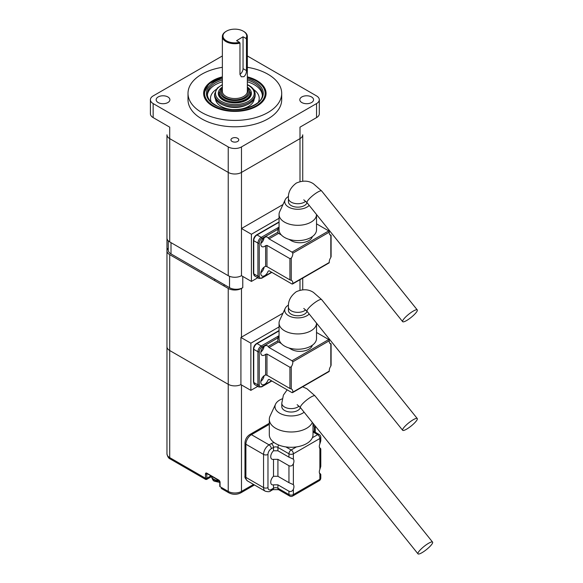 <?xml version="1.0" encoding="UTF-8"?>
<svg xmlns="http://www.w3.org/2000/svg" width="583" height="583" viewBox="0 0 583 583"><rect width="100%" height="100%" fill="white"/><g stroke="black" fill="none" stroke-linecap="round" stroke-linejoin="round"><path stroke-width="0.87" d="M237.616 138.273A3.906 2.252 0 0 0 233.36 137.785A3.906 2.252 0 0 0 230.948 139.862A3.906 2.252 0 0 0 232.092 141.458A3.906 2.252 0 0 0 236.348 141.946A3.906 2.252 0 0 0 238.76 139.862A3.906 2.252 0 0 0 237.616 138.273M222.363 76.847A31.227 18.029 0 0 0 203.627 93.375A31.227 18.029 0 0 0 212.773 106.121A31.227 18.029 0 0 0 246.806 110.027A31.227 18.029 0 0 0 266.081 93.375A31.227 18.029 0 0 0 256.935 80.622A31.227 18.029 0 0 0 247.345 76.847M311.541 96.946A6.872 3.964 0 0 0 304.049 96.086A6.872 3.964 0 0 0 299.808 99.744A6.872 3.964 0 0 0 301.819 102.55A6.872 3.964 0 0 0 309.311 103.41A6.872 3.964 0 0 0 313.552 99.744A6.872 3.964 0 0 0 311.541 96.946M167.882 96.946A6.872 3.964 0 0 0 160.398 96.086A6.872 3.964 0 0 0 156.157 99.744A6.872 3.964 0 0 0 158.168 102.55A6.872 3.964 0 0 0 165.659 103.41A6.872 3.964 0 0 0 169.901 99.744A6.872 3.964 0 0 0 167.882 96.946M222.363 67.307A46.844 27.044 0 0 0 188.01 93.375A46.844 27.044 0 0 0 201.733 112.497A46.844 27.044 0 0 0 252.782 118.356A46.844 27.044 0 0 0 281.698 93.375A46.844 27.044 0 0 0 267.976 74.252A46.844 27.044 0 0 0 247.345 67.307M188.01 93.375L188.01 99.744A46.844 27.044 0 0 0 201.733 118.874A46.844 27.044 0 0 0 252.782 124.733A46.844 27.044 0 0 0 281.698 99.744L281.698 93.375M279.053 218.297L251.419 234.249L251.419 281.421L241.479 275.686A9.372 5.407 180 0 1 228.23 275.686L169.711 241.901L169.711 138.63L228.23 172.415A9.372 5.407 0 0 0 241.479 172.415A9.372 5.407 180 0 1 228.23 172.415L169.711 138.63A9.372 5.407 180 0 1 166.964 134.804A9.372 5.407 0 0 0 169.711 138.63L169.711 127.16L153.147 117.598A9.372 5.407 180 0 1 150.407 113.772L150.407 99.744A9.372 5.407 0 0 0 153.147 103.57L228.23 146.916A9.372 5.407 0 0 0 241.479 146.916L316.554 103.57A9.372 5.407 0 0 0 319.302 99.744A9.372 5.407 0 0 0 316.554 95.925L247.345 55.961M222.363 55.961L153.147 95.925A9.372 5.407 0 0 0 150.407 99.744M319.302 99.744L319.302 113.772A9.372 5.407 180 0 1 316.554 117.598L299.997 127.16L299.997 130.986M241.479 146.916L241.479 172.415L299.997 138.63A9.372 5.407 0 0 0 302.737 134.804A9.372 5.407 180 0 1 299.997 138.63L299.997 127.16M282.981 204.553L241.479 228.514L241.479 275.686M251.419 234.249L241.479 228.514L241.479 172.415L299.997 138.63L299.997 181.568M251.419 281.421L257.773 277.756M169.711 241.901A9.372 5.407 180 0 1 166.964 238.075L166.964 134.804M243.497 31.307A12.491 7.215 180 0 1 243.687 31.409A12.491 7.215 180 0 1 247.345 36.51A12.491 7.215 180 0 1 246.456 39.185L246.456 70.55C246.492 73.115 245.625 75.163 243.869 76.686L241.289 76.788L239.97 74.449L239.97 43.091A12.491 7.215 180 0 1 226.211 41.721A12.491 7.215 180 0 1 222.363 36.51A12.491 7.215 180 0 1 226.022 31.409A12.491 7.215 180 0 1 226.248 31.285M226.641 40.948A11.864 6.85 0 0 0 239.482 42.311L236.574 40.701L243.053 36.795L245.968 38.405A11.864 6.85 0 0 0 243.242 31.154A11.864 6.85 0 0 0 243.067 31.052A11.864 6.85 0 0 0 226.459 31.154A11.864 6.85 0 0 0 226.641 40.948M239.97 43.091L239.482 42.311M245.968 38.405L246.456 39.185M239.97 74.34A4.686 2.645 119 0 0 243.053 68.663L243.053 36.795M168.261 248.081A9.372 5.407 0 0 0 166.964 250.828A9.372 5.407 0 0 0 169.711 254.647L169.711 350.521A9.372 5.407 180 0 1 166.964 346.703A9.372 5.407 0 0 0 169.711 350.521L228.23 384.306A9.372 5.407 0 0 0 240.925 384.605A9.372 5.407 180 0 1 228.23 384.306L228.23 288.432A9.372 5.407 0 0 0 241.479 288.432L242.776 287.689A9.372 5.407 180 0 1 229.527 287.689L229.527 276.313M220.061 486.688L219.784 486.302A0.94 0.539 0 0 0 220.061 486.688L228.23 491.403L228.23 384.306L169.711 350.521L169.711 457.619L205.486 478.271L205.486 473.935A1.873 1.079 -120 0 1 206.812 473.17L218.734 480.057A1.873 1.079 -120 0 1 220.061 482.352L220.061 486.688M207.198 473.709L206.812 473.935L206.812 478.271C206.768 479.671 206.55 479.802 206.149 478.65C205.748 479.802 205.529 479.671 205.486 478.271A0.94 0.539 180 0 0 206.812 478.271L210.951 475.881M287.149 389.823L283.389 395.128L281.793 403.203L281.793 406.621A9.372 5.407 0 0 0 287.579 411.62A9.372 5.407 0 0 0 297.789 410.447A9.372 5.407 0 0 0 300.391 407.553M428.607 543.269A9.372 1.982 141.2 0 0 420.882 549.259A9.372 1.982 141.2 0 0 417.989 553.85A9.372 1.982 141.2 0 0 421.983 552.691A9.372 1.982 141.2 0 0 429.7 546.701A9.372 1.982 141.2 0 0 432.593 542.11A9.372 1.982 141.2 0 0 428.607 543.269M282.223 398.838A16.178 9.343 0 0 0 275.533 404.216A16.178 9.343 0 0 0 279.723 413.223A16.178 9.343 0 0 0 304.129 412.203M312.364 422.449A21.863 12.622 180 0 1 296.98 431.537A21.863 12.622 180 0 1 275.708 428.294A21.863 12.622 180 0 1 269.302 419.366A21.863 12.622 180 0 1 270.038 416.124L275.533 404.216M269.302 419.366L269.302 434.67A21.863 12.622 0 0 0 274.214 442.643A21.863 12.622 0 0 0 275.708 443.59A21.863 12.622 0 0 0 285.874 446.913A21.863 12.622 0 0 0 296.448 446.913A21.863 12.622 0 0 0 312.371 437.724A21.863 12.622 0 0 0 313.02 434.67L313.02 423.273M277.916 476.289L288.957 482.666L288.957 465.715L277.916 459.346L277.916 476.289L273.5 476.289A5.466 3.155 120 0 0 270.738 482.156A5.466 3.155 120 0 0 271.867 484.662A5.466 3.155 120 0 0 273.5 484.845L277.916 484.845L277.916 488.211A3.126 1.8 0 0 0 273.5 488.211L273.5 484.845M293.373 489.239L293.373 494.588A3.126 1.8 180 0 1 288.957 494.588L288.957 491.214C290.881 491.972 292.353 491.316 293.373 489.239A5.466 3.155 120 0 0 293.927 486.623A5.466 3.155 120 0 0 293.373 484.641L288.957 482.666M312.371 437.724L317.662 434.67A3.126 1.8 60 0 1 319.87 438.496A3.126 1.8 180 0 0 320.788 437.221L320.788 440.886L319.87 443.845L319.87 438.496L293.373 453.793A3.126 1.8 180 0 1 288.957 453.793L277.916 447.416L277.916 450.79L273.5 450.79A5.466 3.155 120 0 0 270.738 456.664A5.466 3.155 120 0 0 271.867 459.164A5.466 3.155 120 0 0 273.5 459.346L277.916 459.346M277.916 450.79L288.957 457.167L288.957 453.793A3.126 1.8 120 0 1 291.165 449.967L296.448 446.913M288.957 465.715C290.873 466.48 292.345 465.817 293.373 463.74A5.466 3.155 120 0 0 293.927 461.124A5.466 3.155 120 0 0 293.373 459.142L288.957 457.167M320.373 448.917L320.781 448.844L320.788 466.385L319.87 469.344A5.466 3.155 120 0 0 319.316 471.96A5.466 3.155 120 0 0 319.87 473.943C321.036 474.759 321.036 474.562 319.87 473.367C321.036 474.562 321.036 474.759 319.87 473.943L319.87 479.292A3.126 1.8 60 0 1 319.222 480.72L292.724 496.016A3.126 1.8 60 0 0 293.373 494.588L319.87 479.292A3.126 1.8 180 0 0 320.788 478.016L320.788 474.343L320.373 474.416M319.87 443.845A5.466 3.155 120 0 0 319.316 446.461A5.466 3.155 120 0 0 319.87 448.444C321.036 449.26 321.036 449.07 319.87 447.868C321.036 449.07 321.036 449.26 319.87 448.444L319.87 469.344M319.477 447.642L319.87 447.868M319.477 473.141L319.87 473.367M288.957 491.214L277.916 484.845M303.772 199.809L307.044 202.716A9.372 1.982 141.2 0 1 309.937 198.125A9.372 1.982 141.2 0 1 317.662 192.135A9.372 1.982 141.2 0 1 321.648 190.976L313.516 183.834C308.596 180.526 302.869 180.271 296.339 183.062C290.655 187.325 288.017 192.412 288.417 198.322L288.417 201.74A9.372 5.407 0 0 0 291.165 205.566A9.372 5.407 0 0 0 300.609 206.899A9.372 5.407 0 0 0 307.015 202.673M413.281 311.082A9.372 1.982 141.2 0 0 405.557 317.072A9.372 1.982 141.2 0 0 402.664 321.663A9.372 1.982 141.2 0 0 406.657 320.512A9.372 1.982 141.2 0 0 414.375 314.514A9.372 1.982 141.2 0 0 417.268 309.923A9.372 1.982 141.2 0 0 413.281 311.082M288.498 196.449A13.052 7.535 0 0 0 285.174 199.801A13.052 7.535 0 0 0 288.556 207.067A13.052 7.535 0 0 0 309.201 205.398M279.053 214.493L279.053 229.789A18.736 10.815 0 0 0 284.54 237.441A18.736 10.815 0 0 0 304.96 239.781A18.736 10.815 0 0 0 316.525 229.789L316.525 214.508A18.736 10.815 180 0 1 304.945 224.484A18.736 10.815 180 0 1 284.54 222.138A18.736 10.815 180 0 1 279.053 214.493A18.736 10.815 180 0 1 279.68 211.702L285.174 199.801M266.963 245.385L266.963 266.62L265.637 266.344A5.466 3.155 120 0 0 260.798 273.456A5.466 3.155 120 0 0 261.935 275.956A5.466 3.155 120 0 0 268.1 271.277L269.033 270.745L268.1 271.277L269.033 270.745L291.996 284.001L292.797 283.542A5.466 3.155 120 0 0 292.819 283.017A5.466 3.155 120 0 0 291.689 280.518A5.466 3.155 120 0 0 291.252 280.336L289.926 279.876L289.926 258.641L266.963 245.385L265.637 245.662A5.466 3.155 120 0 1 261.935 246.631A5.466 3.155 120 0 1 260.798 244.131A5.466 3.155 120 0 1 263.188 238.629A5.466 3.155 120 0 1 267.4 237.164A5.466 3.155 120 0 1 268.1 237.879L269.033 238.87L291.996 252.126L328.754 230.904L329.278 232.136A5.466 3.155 120 0 0 329.257 232.653A5.466 3.155 120 0 0 330.386 235.16A5.466 3.155 120 0 0 330.823 235.343L329.614 234.337M266.963 266.62L289.926 279.876M289.926 258.641L291.252 258.189A5.466 3.155 120 0 0 292.819 253.692A5.466 3.155 120 0 0 292.797 253.197L291.996 252.126M330.823 256.265L330.823 257.482A5.466 3.155 120 0 0 329.257 261.978A5.466 3.155 120 0 0 329.278 262.474L328.754 262.78M328.754 230.904L316.525 223.85M279.053 229.17L277.916 228.514L277.916 232.209A0.94 0.539 -120 0 0 278.579 233.36L281.305 234.934M288.876 239.307L291.165 240.626A12.491 7.215 0 0 0 303.903 242.375A12.491 7.215 0 0 0 312.35 236.596M291.996 284.001L329.278 262.474M330.823 257.482L330.823 235.029M260.849 243.41A5.466 3.155 120 0 0 264.063 237.835M260.849 272.735A5.466 3.155 120 0 0 264.063 267.16M277.916 228.514L279.053 227.858M255.15 94.14L255.15 95.415A20.296 11.718 180 0 1 242.623 106.237A20.296 11.718 180 0 1 220.498 103.701A20.296 11.718 180 0 1 214.551 95.415L214.551 94.14A20.296 11.718 180 0 0 220.498 102.426A20.296 11.718 180 0 0 242.623 104.962A20.296 11.718 180 0 0 255.15 94.14C255.019 90.649 252.978 87.742 249.014 85.424L247.345 84.557M169.711 254.647L228.23 288.432M279.053 326.917L250.865 343.19L240.925 337.455L240.925 384.627L250.865 390.362L257.773 386.376M250.865 343.19L250.865 390.362M282.981 313.173L240.925 337.455M303.772 308.436L307.044 311.337A9.372 1.982 141.2 0 1 309.937 306.745A9.372 1.982 141.2 0 1 317.662 300.755A9.372 1.982 141.2 0 1 321.648 299.596L313.516 292.462C308.596 289.153 302.869 288.891 296.339 291.682C290.655 295.945 288.017 301.032 288.417 306.95L288.417 310.36A9.372 5.407 0 0 0 291.165 314.186A9.372 5.407 0 0 0 300.609 315.52A9.372 5.407 0 0 0 307.015 311.3M413.281 419.709A9.372 1.982 141.2 0 0 405.557 425.699A9.372 1.982 141.2 0 0 402.664 430.29A9.372 1.982 141.2 0 0 406.657 429.132A9.372 1.982 141.2 0 0 414.375 423.141A9.372 1.982 141.2 0 0 417.268 418.55A9.372 1.982 141.2 0 0 413.281 419.709M288.498 305.069A13.052 7.535 0 0 0 285.174 308.422A13.052 7.535 0 0 0 288.556 315.695A13.052 7.535 0 0 0 309.201 314.018M279.053 323.113L279.053 338.41A18.736 10.815 0 0 0 284.54 346.062A18.736 10.815 0 0 0 304.96 348.408A18.736 10.815 0 0 0 316.525 338.41L316.525 323.128A18.736 10.815 180 0 1 304.945 333.112A18.736 10.815 180 0 1 284.54 330.765A18.736 10.815 180 0 1 279.053 323.113A18.736 10.815 180 0 1 279.68 320.329L285.174 308.422M266.963 354.005L266.963 375.241L265.637 374.964A5.466 3.155 120 0 0 260.798 382.076A5.466 3.155 120 0 0 261.935 384.576A5.466 3.155 120 0 0 268.1 379.905L269.033 379.365L268.1 379.905L269.033 379.365L291.996 392.629L292.797 392.162A5.466 3.155 120 0 0 292.819 391.638A5.466 3.155 120 0 0 291.689 389.138A5.466 3.155 120 0 0 291.252 388.956L289.926 388.504L289.926 367.268L266.963 354.005L265.637 354.282A5.466 3.155 120 0 1 261.935 355.258A5.466 3.155 120 0 1 260.798 352.751A5.466 3.155 120 0 1 263.188 347.257A5.466 3.155 120 0 1 267.4 345.792A5.466 3.155 120 0 1 268.1 346.499L269.033 347.49L291.996 360.753L328.754 339.532L329.278 340.756A5.466 3.155 120 0 0 329.257 341.281A5.466 3.155 120 0 0 330.386 343.781A5.466 3.155 120 0 0 330.823 343.963L329.614 342.957M266.963 375.241L289.926 388.504M289.926 367.268L291.252 366.809A5.466 3.155 120 0 0 292.819 362.32A5.466 3.155 120 0 0 292.797 361.824L291.996 360.753M330.823 364.885L330.823 366.109A5.466 3.155 120 0 0 329.257 370.606A5.466 3.155 120 0 0 329.278 371.101L328.754 371.4M328.754 339.532L316.525 332.47M279.053 337.79L277.916 337.134L277.916 340.836A0.94 0.539 -120 0 0 278.579 341.981L281.305 343.555M288.876 347.927L291.165 349.246A12.491 7.215 0 0 0 303.903 351.002A12.491 7.215 0 0 0 312.35 345.223M291.996 392.629L329.278 371.101M330.823 366.109L330.823 343.657M260.849 352.037A5.466 3.155 120 0 0 264.063 346.462M260.849 381.362A5.466 3.155 120 0 0 264.063 375.787M277.916 337.134L279.053 336.478M171.008 242.652L171.008 253.904L229.527 287.689M171.008 253.904A9.372 5.407 180 0 1 168.261 250.078L168.261 240.823M153.147 103.57L153.147 117.598M316.554 117.598L316.554 103.57M228.23 275.686L228.23 146.916M222.363 36.51L222.363 91.334A12.491 7.215 0 0 0 226.211 96.538A12.491 7.215 0 0 0 239.759 97.966A12.491 7.215 0 0 0 247.345 91.334L247.345 36.51M247.345 89.25A13.431 7.754 180 0 1 242.339 98.534A13.431 7.754 180 0 1 225.563 97.696A13.431 7.754 180 0 1 222.363 89.25M222.363 87.647A14.677 8.475 0 0 0 224.695 98.214A14.677 8.475 0 0 0 244.08 98.687A14.677 8.475 0 0 0 247.345 87.647M247.345 87.173L250.471 92.865A15.617 9.015 180 0 1 240.983 101.158A15.617 9.015 180 0 1 224.047 99.372A15.617 9.015 180 0 1 219.237 92.865L222.363 87.173M246.456 70.55L243.053 68.663M241.479 384.948L241.479 491.403L253.547 484.437M228.879 492.832A3.126 1.8 120 0 1 228.23 491.403A9.372 5.407 0 0 0 241.479 491.403A3.126 1.8 60 0 1 240.83 492.832C236.844 494.792 232.857 494.792 228.879 492.832L221.161 488.379M166.964 453.793A9.372 5.407 0 0 0 169.711 457.619A3.126 1.8 -60 0 0 170.36 459.047C168.662 458.427 167.532 456.678 166.964 453.793L166.964 238.075M219.784 486.302L219.784 481.966A0.94 0.539 0 0 0 220.061 482.352M219.784 481.966L218.931 480.487A0.94 0.539 -60 0 1 218.734 480.057M218.931 480.487L207.001 473.6A0.94 0.539 -60 0 1 206.812 473.17M205.486 473.935A0.94 0.539 180 0 0 206.812 473.935A0.94 0.539 60 0 1 206.943 473.556M211.6 476.362A7.805 4.511 0 0 0 211.593 476.617A7.805 4.511 0 0 0 213.874 479.802A7.805 4.511 0 0 0 219.514 481.121M219.099 480.611A7.805 4.511 180 0 1 213.874 479.292A7.805 4.511 180 0 1 211.593 476.253L211.593 476.617C212.299 479.437 213.276 480.975 214.522 481.23L219.784 482.433M302.613 386.813L306.891 388.715L315.024 395.857A9.372 1.982 141.2 0 0 311.038 397.016A9.372 1.982 141.2 0 0 303.313 403.006A9.372 1.982 141.2 0 0 300.42 407.597L417.989 553.85M281.793 403.203A9.372 5.407 0 0 0 287.579 408.202A9.372 5.407 0 0 0 297.789 407.029A9.372 5.407 0 0 0 299.057 406.118M269.302 424.344L251.419 434.67L269.084 444.865L271.292 443.59A3.126 1.8 60 0 1 273.5 447.416L271.292 448.691A4.686 2.704 120 0 0 267.976 454.427L267.976 487.577A4.686 2.704 120 0 0 271.292 489.487L273.5 488.211A3.126 1.8 60 0 1 272.851 489.647L270.643 490.922A3.126 1.8 60 0 0 271.292 489.487M274.214 442.643A6.245 3.607 0 0 0 271.292 443.59M285.874 446.913L291.165 449.967A3.126 1.8 60 0 1 293.373 453.793L293.373 459.142M273.5 476.289L273.5 459.346M273.5 450.79L273.5 447.416A3.126 1.8 0 0 1 277.916 447.416A3.126 1.8 120 0 1 278.689 445.033M320.788 437.221A3.126 3.126 0 0 0 319.222 434.517A3.126 1.8 -60 0 0 317.662 434.67L313.02 431.988M267.976 454.427A3.126 1.8 180 0 1 263.56 454.427L245.895 444.231L245.895 477.375L263.56 487.577L263.56 454.427A7.805 4.511 -60 0 1 269.084 444.865A3.126 1.8 60 0 1 271.292 448.691M314.346 431.697L314.346 427.66A4.686 2.704 120 0 0 313.02 425.364M277.916 488.211L288.957 494.588A3.126 1.8 120 0 0 289.605 496.016L278.557 489.647A3.126 1.8 120 0 1 277.916 488.211M293.373 463.74L293.373 484.641M244.977 442.956C245.21 439.334 246.835 436.521 249.852 434.517A3.126 1.8 60 0 1 251.419 434.67A7.805 4.511 120 0 0 245.895 444.231A3.126 1.8 180 0 1 244.977 442.956L244.977 476.107A3.126 1.8 180 0 0 245.895 477.375A7.805 4.511 120 0 0 247.513 480.953L265.178 491.148A7.805 4.511 -60 0 1 263.56 487.577A3.126 1.8 180 0 0 267.976 487.577M315.257 426.049L315.265 426.384A3.126 1.8 180 0 1 314.346 427.66M288.417 198.322A9.372 5.407 0 0 0 291.165 202.148A9.372 5.407 0 0 0 304.413 202.148A9.372 5.407 0 0 0 305.681 201.237M265.637 266.344L265.637 245.662M268.1 237.879L277.916 232.209M277.916 229.279L261.905 238.52A3.746 2.164 120 0 0 259.253 243.111L259.253 276.262A3.746 2.164 120 0 0 261.905 277.792L271.569 272.21M278.579 233.36L269.033 238.87M279.053 222.247L257.045 234.949L261.242 237.376L279.053 227.093M259.253 243.111A0.94 0.539 180 0 1 257.926 243.111L253.736 240.692L253.736 273.835L257.926 276.262L257.926 243.111A4.686 2.704 -60 0 1 261.242 237.376A0.94 0.539 -120 0 1 261.905 238.52M329.278 232.136L292.797 253.197M291.252 258.189L291.252 280.336M253.459 240.305C253.627 238.002 254.669 236.202 256.578 234.905A0.94 0.539 60 0 1 257.045 234.949A4.686 2.704 120 0 0 253.736 240.692A0.94 0.539 180 0 1 253.459 240.305L253.459 273.456A0.94 0.539 180 0 0 253.736 273.835A4.686 2.704 120 0 0 254.705 275.985L258.903 278.404A4.686 2.704 -60 0 1 257.926 276.262A0.94 0.539 180 0 0 259.253 276.262M271.846 272.37L261.709 278.215A0.94 0.539 -120 0 0 261.905 277.792M291.165 239.904L291.165 240.626M231.801 109.509A19.363 11.179 180 0 1 221.161 106.376A19.363 11.179 180 0 1 215.513 98.964M207.417 95.014A27.481 15.865 180 0 1 222.363 81.788M247.345 81.788A27.481 15.865 180 0 1 254.283 84.703A27.481 15.865 180 0 1 262.292 95.014M216.053 89.527A24.362 14.065 0 0 0 211.301 102.061M247.345 78.632A28.421 16.404 180 0 1 254.946 81.773A28.421 16.404 180 0 1 254.946 104.976A28.421 16.404 180 0 1 214.755 104.976A28.421 16.404 180 0 1 222.363 78.632M222.363 80.002A27.481 15.865 0 0 0 207.373 94.14C207.41 98.177 210.026 101.777 215.229 104.925C231.065 115.274 264.033 106.9 262.335 94.14A27.481 15.865 0 0 0 254.283 82.917A27.481 15.865 0 0 0 247.345 80.002M222.363 77.437A30.294 17.49 0 0 0 213.436 105.742A30.294 17.49 0 0 0 256.272 105.742A30.294 17.49 0 0 0 256.272 81.008A30.294 17.49 0 0 0 247.345 77.437M222.363 84.834A19.363 11.179 0 0 0 221.161 101.274A19.363 11.179 0 0 0 248.547 101.274A19.363 11.179 0 0 0 248.547 85.468A19.363 11.179 0 0 0 247.345 84.834M247.345 87.1A16.55 9.554 180 0 1 246.143 100.363A16.55 9.554 180 0 1 223.151 100.13A16.55 9.554 180 0 1 222.363 87.1M223.668 105.195A17.803 10.275 0 0 0 246.041 105.195M254.195 98.964A19.363 11.179 180 0 1 237.9 109.509M258.407 102.061A24.362 14.065 0 0 0 253.656 89.527M299.997 290.188L299.997 279.702M241.479 288.432L241.479 337.134M288.417 306.95A9.372 5.407 0 0 0 291.165 310.775A9.372 5.407 0 0 0 304.413 310.775A9.372 5.407 0 0 0 305.681 309.857M265.637 374.964L265.637 354.282M268.1 346.499L277.916 340.836M277.916 337.9L261.905 347.147A3.746 2.164 120 0 0 259.253 351.731L259.253 384.882A3.746 2.164 120 0 0 261.905 386.412L271.569 380.83M278.579 341.981L269.033 347.49M279.053 330.874L257.045 343.576L261.242 345.996L279.053 335.713M259.253 351.731A0.94 0.539 180 0 1 257.926 351.731L253.736 349.312L253.736 382.463L257.926 384.882L257.926 351.731A4.686 2.704 -60 0 1 261.242 345.996A0.94 0.539 -120 0 1 261.905 347.147M329.278 340.756L292.797 361.824M291.252 366.809L291.252 388.956M253.459 348.933C253.627 346.63 254.669 344.823 256.578 343.525A0.94 0.539 60 0 1 257.045 343.576A4.686 2.704 120 0 0 253.736 349.312A0.94 0.539 180 0 1 253.459 348.933L253.459 382.076A0.94 0.539 180 0 0 253.736 382.463A4.686 2.704 120 0 0 254.705 384.605L258.903 387.025A4.686 2.704 -60 0 1 257.926 384.882A0.94 0.539 180 0 0 259.253 384.882M271.846 380.99L261.709 386.842A0.94 0.539 -120 0 0 261.905 386.412M291.165 348.532L291.165 349.246M242.776 276.437L242.776 287.689M302.737 134.804L302.737 181.116L302.737 134.804M226.459 31.154L226.022 31.409M243.242 31.154L243.687 31.409M170.36 459.047L205.675 479.437L206.615 479.437L211.593 476.566M254.458 484.961L240.83 492.832M224.083 284.54L224.083 286.042M214.712 279.133L214.712 280.634M297.148 404.689L300.42 407.597M269.302 423.287L249.852 434.517M244.977 476.107C244.569 477.288 245.414 478.905 247.513 480.953M265.178 491.148C267.983 491.943 269.805 491.87 270.643 490.922M272.851 489.647L278.557 489.647M289.605 496.016A3.126 3.126 0 0 0 292.724 496.016M319.222 434.517L313.02 430.932M319.222 480.72A3.126 3.126 0 0 0 320.788 478.016M315.265 426.384L315.265 432.229M315.024 395.857L432.593 542.11M307.044 202.716L402.664 321.663M279.053 221.934L256.578 234.905M253.459 273.456L254.705 275.985M329.169 262.853L292.52 284.016M331.1 235.299L331.1 256.76M258.903 278.404L261.709 278.215M321.648 190.976L417.268 309.923M266.081 94.14C265.921 88.929 262.802 84.535 256.739 80.957L247.345 77.24M250.471 94.14C251.696 100.954 232.704 106.099 223.617 100.087C220.673 98.265 219.215 96.282 219.237 94.14M222.363 84.557L217.204 88.113L214.551 94.14M222.363 77.24L208.962 83.792L203.635 93.746M302.737 289.744L302.737 278.113M307.044 311.337L402.664 430.29M279.053 330.554L256.578 343.525M253.459 382.076L254.705 384.605M329.169 371.48L292.52 392.643M331.1 343.926L331.1 365.381M258.903 387.025L261.709 386.842M321.648 299.596L417.268 418.55"/></g></svg>
